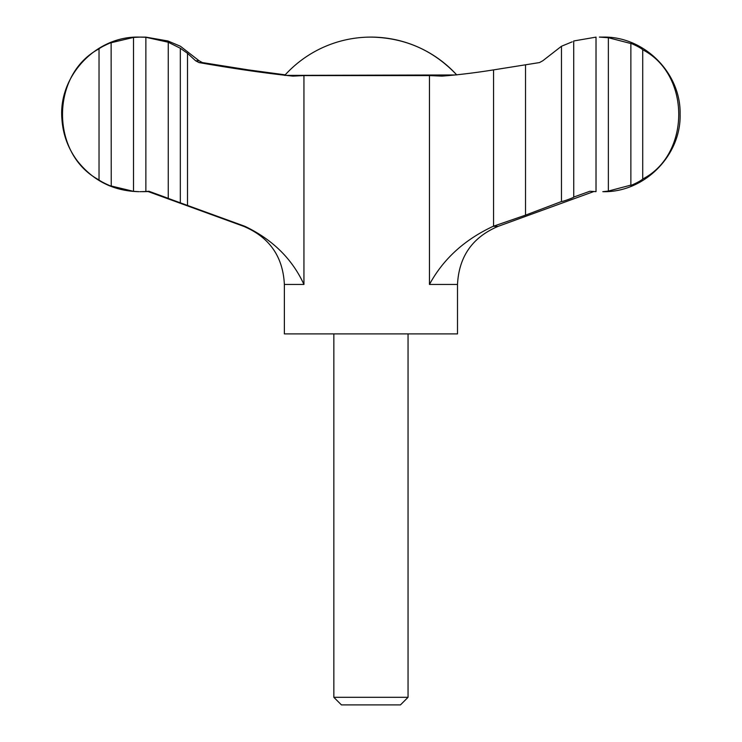 <?xml version="1.0" encoding="UTF-8"?>
<svg xmlns="http://www.w3.org/2000/svg" width="742" height="742" viewBox="0 0 742 742"><rect width="100%" height="100%" fill="white"/><g stroke="black" fill="none" stroke-linecap="round" stroke-linejoin="round"><path stroke-width="1.11" d="M561.462 201.546L561.462 46.254L542.792 60.77L539.471 62.578L493.551 69.887C474.945 72.846 457.758 74.923 441.991 76.12L429.46 75.573L303.942 75.573L292.951 76.12C265.655 73.272 234.342 68.756 199.023 62.578L195.61 60.77L187.503 53.322L180.325 48.258L180.325 202.826L244.953 226.338C272.555 239.555 292.218 258.93 303.942 284.446L284.372 284.446L284.372 333.9L457.508 333.9L457.508 284.446L429.46 284.446C443.197 259.106 464.418 239.731 493.115 226.338L525.522 215.143L561.462 201.546C562.538 201.759 574.818 197.242 573.714 197.066L589.89 191.25L596.021 191.649L596.021 37.128L573.714 40.977L573.751 197.103M285.206 74.84L248.338 69.887L202.408 62.578L199.088 60.77L180.427 46.254L168.174 41.079M168.128 41.014L145.859 37.128L139.069 37.1C96.145 35.894 58.266 76.009 61.901 118.785C62.884 134.311 68.004 148.326 77.279 160.819C93.038 180.798 113.628 191.084 139.069 191.686L133.504 191.353L133.504 37.425L140.025 37.1L145.868 37.276L145.868 191.51L140.025 191.686M333.844 697.313L408.044 697.313L400.457 704.9L341.431 704.9L333.844 697.313L333.844 333.9M525.522 64.971L525.522 215.143M99.029 48.851C50.465 74.339 50.215 154.178 99.029 179.935L99.029 48.851C100.346 47.265 112.478 41.719 111.133 42.795L111.235 186.066M133.504 191.353L111.133 185.982C112.487 187.067 100.328 181.502 99.029 179.935M111.244 42.711L133.504 37.425M145.868 191.51L148.892 191.25L168.249 198.346L168.249 42.238L145.868 37.276M599.378 37.1L608.357 37.712L608.357 191.074L602.819 191.686C644.232 192.762 681.341 155.495 680.108 114.092C680.998 72.892 644.01 36.043 602.819 37.1L599.378 37.1M642.72 178.998C690.542 154.568 690.95 74.617 642.72 49.779L642.72 178.998C640.967 181.15 628.864 186.678 630.867 185.11L630.644 185.315M142.51 191.686L148.122 191.557M180.325 202.826L168.128 198.355M168.249 42.238L180.325 48.258M561.462 46.254L572.258 41.812M630.644 43.472L608.357 37.712M608.357 191.074L630.867 185.11L630.867 43.676C628.845 42.099 640.995 47.646 642.72 49.779M456.673 74.84A116.244 116.244 0 0 0 370.944 37.1C404.863 37.684 433.476 50.308 456.784 74.961M187.503 53.322L187.503 205.506M593.767 191.557L498.197 226.338L493.115 226.338M429.46 75.573L429.46 284.446M303.942 75.573L303.942 284.446M455.56 74.961L284.631 75.387M199.023 62.578L202.408 62.578M493.551 69.887L493.551 226.189M244.953 226.338L243.691 226.338C269.411 237.199 282.971 256.565 284.372 284.446M195.61 60.77L199.088 60.77M408.044 697.313L408.044 333.9M498.197 226.338C472.478 237.199 458.918 256.565 457.508 284.446M243.691 226.338L147.612 191.371M140.025 37.1L139.069 37.1M370.944 37.1A116.244 116.244 0 0 0 285.104 74.961"/></g></svg>
